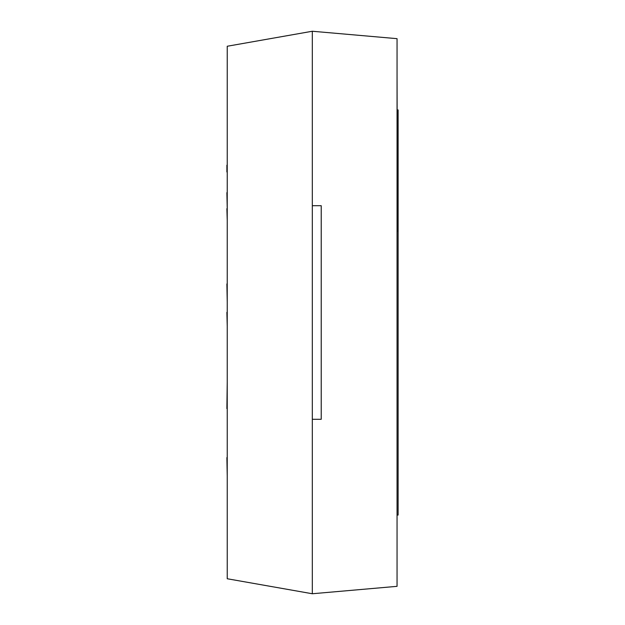 <?xml version="1.0" encoding="UTF-8"?>
<svg xmlns="http://www.w3.org/2000/svg" width="625" height="625" viewBox="0 0 625 625"><rect width="100%" height="100%" fill="white"/><g stroke="black" fill="none" stroke-linecap="round" stroke-linejoin="round"><path stroke-width="0.94" d="M312.32 205.695L321.219 205.695L321.219 419.305L312.32 419.305L312.32 31.25L227.234 46.25L227.234 578.75L312.32 593.75L397.055 586.336L397.055 38.664L312.32 31.25M227.234 257.359L227.234 265.523M227.234 191.734L227.234 192.656M227.234 188.555L227.234 167.906M227.234 165.195L227.234 145.43M226.883 171.984L226.883 165.195M227.234 208.688L226.883 192.656M227.234 220.523L226.883 208.688M227.234 276.25L227.234 283.938M227.234 302.047L226.883 283.938M227.234 308.016L227.234 312.336M227.234 326.32L226.883 312.336M227.234 340.055L227.234 329.789M227.234 374.523L227.234 348.719M227.234 449.93L227.234 457.617M227.234 476.297L226.883 457.617M227.234 381.836L226.883 408.617M227.234 414.75L227.234 443.055M312.32 593.75L312.32 419.305M397.406 515.07L398.117 515.07L398.117 109.93L397.406 109.93M397.055 548.711L397.055 231.461M397.406 231.461L397.055 76.289"/></g></svg>
